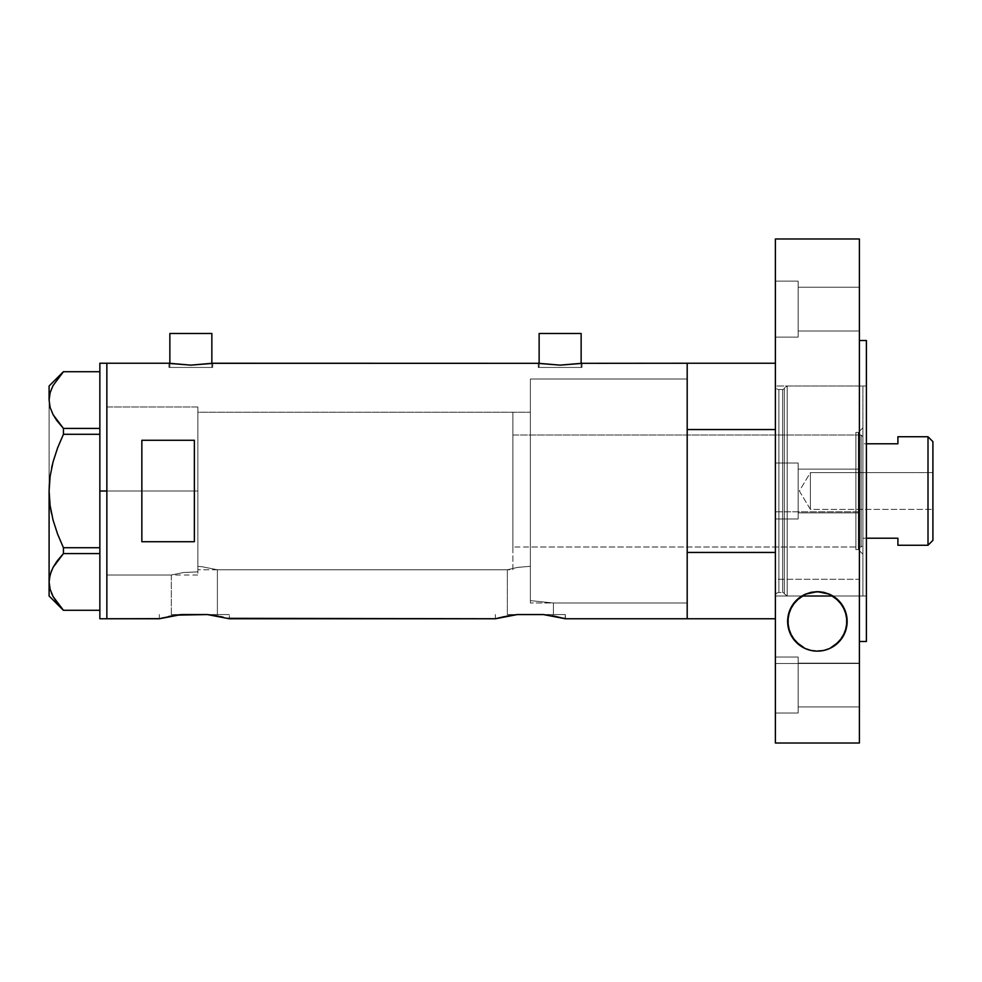 <?xml version="1.0" encoding="UTF-8"?>
<svg xmlns="http://www.w3.org/2000/svg" width="982" height="982" viewBox="0 0 982 982"><rect width="100%" height="100%" fill="white"/><g stroke="black" fill="none" stroke-linecap="round" stroke-linejoin="round"><path stroke-width="0.74" stroke-dasharray="4.91 3.68" d="M201.838 566.688L197.861 566.393L197.861 412.244L530.378 412.244L530.378 566.307L517.563 567.4L507.35 569.756L217.39 569.756L201.838 566.688L217.39 569.756L217.39 614.56L171.322 614.56L171.322 575.01L183.401 572.531L197.861 571.868L197.861 566.393L201.838 566.688L197.861 566.393L197.861 571.868L183.401 572.531L171.322 575.01L106.854 575.01L106.854 406.99L197.861 406.99L197.861 571.868L197.861 406.99L106.854 406.99L106.854 618.758L106.854 363.242L106.854 575.01L106.854 406.99L106.854 575.01L171.322 575.01L183.413 572.518L197.861 571.868L197.861 406.99L197.861 571.868L197.861 566.393L197.861 571.868L183.413 572.518L171.322 575.01L171.322 614.56L217.39 614.56L171.322 614.56L217.39 614.56L217.39 569.756L201.838 566.688L217.39 569.756L507.35 569.756L517.563 567.4L530.378 566.307L530.378 600.616L553.406 603.009L553.406 614.56L507.35 614.56L507.35 569.756L507.35 614.56L553.406 614.56L507.35 614.56L553.406 614.56L553.406 603.009L530.378 600.616L530.378 378.991L687.191 378.991L687.191 603.009L553.406 603.009L687.191 603.009L687.191 589.777L687.191 618.758L687.191 552.449L775.387 552.449L775.387 618.758L775.387 429.551L687.191 429.551L687.191 363.242L687.191 618.758L687.191 378.991L530.378 378.991L530.378 600.616L553.406 603.009L530.378 600.616L530.378 415.03L530.378 600.616L530.378 566.307L517.563 567.387L507.35 569.756L517.563 567.387L530.378 566.307L530.378 378.991L530.378 459.294L530.378 412.244L197.861 412.244L197.861 566.393L201.838 566.688M211.854 367.44L211.854 363.389L211.854 367.44L169.861 367.44L211.854 367.44M212.308 363.315L190.876 365.132L168.978 363.242L168.978 367.44L190.864 367.44L169.861 367.44L169.861 363.389L169.861 367.44L212.738 367.44L168.978 367.44L168.978 363.242L190.876 365.132L212.738 363.242L212.738 367.44L212.738 363.242M581.135 367.44L581.135 363.389L581.135 367.44L539.13 367.44L581.135 367.44M581.59 363.315L560.145 365.132L538.259 363.242L538.259 367.44L560.133 367.44L539.13 367.44L539.13 363.389L539.13 367.44L582.007 367.44L538.259 367.44L538.259 363.242L560.145 365.132L582.007 363.242L582.007 367.44L582.007 363.242M218.544 616.23L207.374 614.56L229.358 614.56L229.358 618.758L229.358 614.56L181.339 614.56L170.181 616.23M564.994 618.648L565.374 614.56L517.354 614.56L506.209 616.23M159.747 618.648L160.913 618.341L159.747 618.648M162.803 617.85L165.406 617.236L162.803 617.85M168.622 616.536L176.281 615.186M229.358 618.758L207.374 614.56L229.358 614.56L181.339 614.56M495.763 618.648L496.929 618.341L495.763 618.648M498.831 617.85L501.434 617.236L498.831 617.85M504.65 616.536L508.394 615.824M554.56 616.23L543.402 614.56L565.374 614.56L565.374 618.758L543.402 614.56L565.374 614.56L517.354 614.56M141.85 541.72L194.362 541.72L194.362 440.28L141.85 440.28L141.85 541.72L194.362 541.72L194.362 440.28L141.85 440.28L141.85 541.72M687.191 363.242L687.191 491L687.191 378.991L530.378 378.991L530.378 603.009L687.191 603.009L687.191 363.242M194.362 541.72L194.362 440.28L194.362 541.72M516.053 614.695L512.076 615.223M512.69 615.137L508.443 615.812M178.785 614.855L176.674 615.137M228.966 618.648L227.799 618.341M538.259 367.44L582.007 367.44L538.259 367.44M560.133 367.44L580.73 367.44L560.133 367.44M168.978 367.44L212.738 367.44L168.978 367.44M190.864 367.44L211.461 367.44L190.864 367.44M539.13 333.487L581.135 333.487L539.13 333.487M169.861 333.487L211.854 333.487L169.861 333.487M106.854 491L197.861 491L106.854 491L106.854 406.99L106.854 491L99.857 491L99.857 363.242L99.857 491L106.854 491L106.854 618.758L106.854 363.242L106.854 575.01L106.854 406.99L106.854 575.01L106.854 491L197.861 491L197.861 406.99L197.861 491L106.854 491M99.857 371.712L99.857 428.41L99.857 371.712L63.437 371.712L53.102 385.435L50.143 392.64L49.1 400.067L49.1 491L50.131 505.767L49.1 491L49.1 400.067L50.143 392.64L53.102 385.435L63.437 371.712L99.857 371.712L99.857 434.29L63.437 434.29L99.857 434.29L99.857 553.59L63.376 553.652L99.857 553.59L99.857 610.288L99.857 371.712M56.821 420.554L53.077 414.637L56.833 420.591M57.607 421.622L63.437 428.41L99.857 428.41L63.437 428.41L63.437 434.29L63.437 428.41L57.607 421.622M57.607 534.122L63.437 547.711L99.857 547.711L63.437 547.711L63.437 553.59L63.437 547.711L57.607 534.122M57.619 447.853L53.053 461.933L57.619 447.853M52.304 464.879L51.641 467.763M50.143 574.507L49.1 581.933L50.119 589.249L53.04 596.455L63.437 610.288L99.857 610.288L63.437 610.288L53.04 596.455M57.631 560.354L56.575 561.778M49.358 578.214L49.1 596L49.1 581.933L50.119 589.249M50.131 589.298L51.481 593.189M49.1 581.933L49.1 491L49.1 581.933M53.077 567.363L51.469 570.714M51.42 513.169L53.065 520.129M49.824 478.664L49.358 483.598M99.857 618.758L99.857 491L99.857 618.758M99.857 434.29L99.857 428.41L99.857 434.29M99.857 553.59L99.857 547.711L99.857 553.59M197.861 491L197.861 575.01L197.861 406.99L197.861 569.756L512.874 569.756L512.874 412.244L197.861 412.244L197.861 569.756L197.861 412.244L512.874 412.244L512.874 569.756L197.861 569.756L197.861 491M858.342 549.625L858.342 432.375L862.896 427.821L862.896 554.179L858.342 549.625L855.899 549.625L855.899 432.375L858.342 432.375L858.342 549.625L858.342 432.375L855.899 432.375L855.899 549.625L858.342 549.625L862.896 554.179L862.896 386L787.196 386L784.323 388.197L784.323 593.803L787.196 596L787.196 386L787.196 596L801.877 596L787.196 596L787.196 386L862.896 386L862.896 596L862.896 386L862.896 557.616L862.896 427.821L858.342 432.375L858.342 549.625M530.378 546.999L530.378 435.001L855.899 435.001L855.899 546.999L530.378 546.999L855.899 546.999L855.899 491L855.899 549.625L855.899 435.001L855.899 546.999L855.899 435.001L530.378 435.001L530.378 603.009L530.378 378.991L687.191 378.991L687.191 552.449L775.387 552.449L775.387 363.242L775.387 552.449L775.387 429.551L687.191 429.551L687.191 603.009L687.191 501.974L687.191 603.009L530.378 603.009L530.378 435.001L530.378 546.999M784.323 388.197A1.755 1.755 0 0 1 782.642 389.498L782.642 592.502A1.755 1.755 0 0 1 784.323 593.803L784.323 388.197L784.323 593.803A1.755 1.755 0 0 0 782.642 592.502L782.642 389.498L778.886 389.498A3.498 3.498 0 0 1 775.387 386L775.387 596A3.498 3.498 0 0 1 778.886 592.502L778.886 389.498L778.886 592.502L782.642 592.502L778.886 592.502L778.886 389.498L782.642 389.498L782.642 592.502L782.642 389.498A1.755 1.755 0 0 0 784.323 388.197L787.196 386L787.196 596L784.323 593.803L784.323 388.197M832.908 596L862.896 596L832.908 596A29.755 29.755 0 0 0 801.877 596L809.328 592.76L817.355 591.643L825.42 592.747L832.908 596L828.072 593.619L832.908 596L866.394 596L866.394 386L775.387 386L775.387 596L775.387 386A3.498 3.498 0 0 0 778.886 389.498L778.886 592.502A3.498 3.498 0 0 0 775.387 596L775.387 386L775.387 596L801.877 596L775.387 596L775.387 463.001L775.387 518.999L798.145 518.999L798.145 463.001L775.387 463.001L775.387 518.999L798.145 518.999L798.145 463.001L775.387 463.001L775.387 501.716L775.387 386L775.387 596L775.387 386L866.394 386L866.394 491L866.394 340.496L866.394 641.504L866.394 386L866.394 596L832.908 596M862.896 596L862.896 557.616L862.896 596M530.378 378.991L530.378 480.026L530.378 378.991M855.899 432.375L855.899 485.255L855.899 432.375M810.396 509.376L810.396 472.624L932.9 472.624L932.9 509.376L810.396 509.376L799.348 491L810.396 472.624L810.396 509.376L810.396 472.624L799.348 491L810.396 509.376L932.9 509.376L932.9 441.642L932.9 540.358L932.9 472.624L932.9 509.376L932.9 472.624L810.396 472.624L810.396 509.376M862.896 538.21L866.394 538.21L862.896 538.21L862.896 443.79L862.896 545.255L862.896 436.745L861.14 435.001L861.14 546.999L862.896 545.255L861.14 546.999L861.14 435.001L512.874 435.001L512.874 546.999L861.14 546.999L512.874 546.999L512.874 412.244L512.874 546.728L512.874 435.001L861.14 435.001L861.14 546.999L861.14 435.001L862.896 436.745L862.896 538.21L897.904 538.21L862.896 538.21M897.904 437.199L897.904 443.79L862.896 443.79L897.904 443.79L897.904 436.745M512.874 569.756L512.874 498.721L512.874 569.756M197.861 412.244L197.861 483.279L197.861 412.244M928.002 436.745L928.002 545.255L928.002 436.745M798.145 337.121L798.145 281.122L775.387 281.122L775.387 337.121L798.145 337.121L798.145 281.122L775.387 281.122L775.387 337.121L798.145 337.121L775.387 337.121L775.387 281.122L775.387 337.121L775.387 281.122L775.387 337.121L775.387 281.122L798.145 281.122L798.145 337.121L775.387 337.121L775.387 281.122L798.145 281.122L798.145 330.995L859.397 330.995L859.397 287.247L798.145 287.247L798.145 330.995L859.397 330.995L859.397 287.247L798.145 287.247L798.145 330.995L798.145 287.247L859.397 287.247L859.397 330.995L798.145 330.995L798.145 287.247L859.397 287.247L859.397 330.995L798.145 330.995L798.145 304.862L798.145 336.593L798.145 281.122L798.145 337.121M798.145 713.03L798.145 657.019L775.387 657.019L775.387 713.03L798.145 713.03L798.145 657.019L775.387 657.019L775.387 713.03L798.145 713.03L775.387 713.03L775.387 663.513L859.397 663.513L859.397 743.018L859.397 511.818L775.387 511.818L775.387 238.982L775.387 579.27L775.387 511.818L859.397 511.818L859.397 238.982L859.397 579.27L775.387 579.27L775.387 663.513L775.387 579.27L859.397 579.27L859.397 663.513L775.387 663.513L775.387 743.018L775.387 657.019L775.387 713.03L775.387 657.019L775.387 713.03L775.387 657.019L798.145 657.019L798.145 713.03L775.387 713.03L775.387 657.019L798.145 657.019L798.145 706.905L859.397 706.905L859.397 663.145L798.145 663.145L798.145 706.905L859.397 706.905L859.397 663.145L798.145 663.145L798.145 706.905L798.145 663.145L859.397 663.145L859.397 706.905L798.145 706.905L798.145 663.145L859.397 663.145L859.397 706.905L798.145 706.905L798.145 680.759L798.145 712.49L798.145 657.019L798.145 713.03M803.46 595.104L806.713 593.631L803.448 595.104M859.397 641.504L859.397 340.496L859.397 641.504L859.397 469.126L798.145 469.126L798.145 512.874L859.397 512.874L859.397 469.126L798.145 469.126L798.145 512.874L859.397 512.874L859.397 469.126L859.397 512.874L798.145 512.874L798.145 469.126L859.397 469.126L859.397 512.874L798.145 512.874L798.145 469.126L859.397 469.126L859.397 499.372L859.397 341.22L859.397 641.504M859.397 512.874L859.397 495.272L859.397 512.874M859.397 706.905L859.397 663.145L859.397 706.905M859.397 330.995L859.397 287.247L859.397 330.995M775.387 518.999L775.387 463.001L798.145 463.001L798.145 518.999L798.145 463.001L798.145 518.999L775.387 518.999L775.387 463.001L798.145 463.001L798.145 518.999L798.145 463.001L798.145 518.999L775.387 518.999M828.072 593.619L817.355 591.643L806.713 593.619M846.57 615.554L846.57 627.203M846.177 628.91L845.023 632.445M843.968 634.765L842.421 637.478M840.825 639.724L838.91 641.946M836.664 644.069L834.504 645.739M831.729 647.457L829.336 648.648M825.911 649.9L823.432 650.526M823.198 650.575L811.586 650.575M811.402 650.538L809.094 649.961M805.522 648.672L803.166 647.531M800.342 645.775L798.194 644.118M795.923 641.983L794.033 639.822M792.376 637.49L790.805 634.753M789.774 632.469L788.644 629.045M788.215 627.203L788.215 615.591M788.534 614.167L789.761 610.374M790.67 608.312L792.376 605.293M793.849 603.206L795.96 600.751M798.071 598.774L800.428 596.958M800.87 596.651L811.586 592.207L817.392 591.643L823.198 592.207L833.927 596.651M834.295 596.909L836.639 598.701M838.775 600.714L840.874 603.132M842.396 605.256L844.115 608.312M845.023 610.35L846.239 614.094M798.145 469.126L798.145 512.874L798.145 469.126M798.145 663.145L798.145 706.905L798.145 663.145M798.145 287.247L798.145 330.995L798.145 287.247M495.37 614.56L495.37 618.758M159.354 614.56L159.354 618.758M106.854 406.99L197.861 406.99M106.854 575.01L197.861 575.01"/><path stroke-width="1.47" d="M211.854 363.389L211.854 333.487L169.861 333.487L169.861 363.389L169.861 333.487L211.854 333.487L211.854 363.389M581.135 363.389L581.135 333.487L539.13 333.487L539.13 363.389L539.13 333.487L581.135 333.487L581.135 363.389M212.308 363.315L538.676 363.315L212.738 363.242L190.852 365.132L168.978 363.242L106.854 363.242L106.854 618.758L159.354 618.758L181.339 614.56L207.374 614.56L229.358 618.758L495.37 618.758L517.354 614.56L543.402 614.56L565.374 618.758L687.191 618.758L687.191 363.242L581.577 363.315L687.191 363.242L687.191 429.551L775.387 429.551L687.191 429.551L687.191 363.242L775.387 363.242M581.59 363.315L560.121 365.132L538.676 363.315M506.209 616.23L517.354 614.56L543.402 614.56L564.994 618.648M504.65 616.536L495.37 618.758L227.738 618.329M223.331 617.236L220.091 616.536L223.307 617.236M176.674 615.137L207.374 614.56L218.544 616.23M141.85 541.72L141.85 440.28L194.362 440.28L194.362 541.72L141.85 541.72L141.85 440.28L194.362 440.28L194.362 541.72L141.85 541.72M168.978 363.242L106.854 363.242L106.854 491L106.854 363.856L106.854 491L99.857 491L106.854 491L106.854 618.758L106.854 503.521L106.854 618.758L159.747 618.648M160.913 618.341L176.662 615.137M170.181 616.23L168.622 616.536M212.984 615.272L212.087 615.137M216.298 615.812L218.299 616.18M549.012 615.272L548.042 615.137M552.326 615.812L554.314 616.18M563.815 618.341L554.56 616.23M687.191 363.242L687.191 618.758L687.191 552.449L775.387 552.449L687.191 552.449L687.191 618.758L775.387 618.758L565.374 618.758M517.354 614.56L516.667 614.634M172.427 615.812L170.426 616.18M181.339 614.56L178.785 614.855M229.358 618.758L227.799 618.341M580.337 363.512L560.121 365.132L539.928 363.524M211.069 363.512L190.852 365.132L170.659 363.524M99.857 618.758L99.857 363.242L99.857 618.758L106.854 618.758M49.824 478.664L49.1 491L50.131 476.233L53.065 461.871L57.607 447.878L63.437 434.29L57.619 447.853L63.437 434.29L63.437 428.41L99.857 428.41L63.437 428.41L53.102 414.686L50.143 407.493L49.1 400.067L50.119 392.751L53.04 385.545L63.437 371.712L99.857 371.712L63.437 371.712L53.04 385.545L50.143 392.64M56.833 420.591L53.102 414.686L50.143 407.493L49.1 400.067L49.1 386L49.1 400.067L50.131 407.432L49.1 400.067L50.119 392.751M51.42 513.169L50.131 505.718L53.065 520.129L57.619 534.134L53.053 520.067L50.119 505.693L49.1 491L49.1 581.933L50.119 574.63L53.04 567.424L57.607 560.378L53.102 567.314L50.131 574.568M51.641 467.763L52.304 464.879M57.054 602.764L63.437 610.288L99.857 610.288L63.437 610.288L53.102 596.565L50.143 589.36L49.1 581.933L50.119 574.63L53.04 567.424L63.437 553.59L57.631 560.354L63.437 553.59L99.857 553.59L63.437 553.59L63.437 547.711L57.619 534.147L53.053 520.067L50.119 505.693L49.1 491.614M56.821 420.554L63.437 428.41L63.437 434.29L99.857 434.29L63.437 434.29L57.619 447.853L53.065 461.871L50.131 476.233L49.1 491L49.358 483.574M57.631 560.354L63.437 553.59L63.437 547.711L99.857 547.711L63.437 547.711L57.619 534.147L53.065 520.129M57.778 603.721L53.102 596.565L50.143 589.36L49.1 581.933L49.1 596L49.1 491M51.481 593.189L53.102 596.565M49.358 578.214L51.469 570.714M56.575 561.778L53.077 567.363M49.493 395.488L49.395 396.127M800.428 596.958L801.877 596L832.908 596L801.877 596A29.755 29.755 0 0 0 787.638 621.397L789.589 610.792L795.567 601.18L805.252 594.233L817.282 591.643L829.373 594.159L839.131 601.082L845.171 610.73L847.147 621.397A29.755 29.755 0 0 0 842.666 605.71L846.656 616.033L846.644 626.86L842.703 637.036L835.031 645.358L829.851 648.415L823.898 650.428L817.478 651.14L811.046 650.465L805.068 648.476L799.851 645.419L792.106 637.072L788.153 626.86L788.129 616.033L792.081 605.759L800.011 597.252L805.252 594.233L811.12 592.306L817.282 591.643L823.481 592.269L829.373 594.159L834.651 597.154L842.666 605.685M928.002 545.255L932.9 540.358L932.9 441.642L928.002 436.745L928.002 545.255L928.002 436.745L897.904 436.745L897.904 443.79L866.394 443.79L897.904 443.79L897.904 436.745L928.002 436.745L932.9 441.642L932.9 540.358L928.002 545.255L897.904 545.255L928.002 545.255M897.904 544.801L897.904 538.21L866.394 538.21L897.904 538.21L897.904 545.255M842.654 605.673A29.755 29.755 0 0 0 832.908 596L834.295 596.909M829.692 594.306L823.751 592.33L817.38 591.643L811.009 592.33L805.007 594.343M805.191 594.257L811.095 592.318M811.009 592.33L819.675 591.729L828.82 593.926M832.908 596L829.385 594.159M801.877 596L804.81 594.441M859.397 340.496L866.394 340.496L859.397 340.496M866.394 641.504L859.397 641.504L866.394 641.504L866.394 340.496L866.394 641.504M859.397 743.018L775.387 743.018L859.397 743.018L859.397 238.982L775.387 238.982L775.387 743.018L775.387 238.982L859.397 238.982L859.397 743.018M846.607 627.032L846.177 628.91M845.023 632.445L843.968 634.765M842.421 637.478L840.825 639.724M838.91 641.946L836.664 644.069M834.504 645.739L831.729 647.457M829.336 648.648L825.911 649.9M823.432 650.526L822.756 650.661M809.094 649.961L805.522 648.672M803.166 647.531L800.342 645.775M798.194 644.118L795.923 641.983M794.033 639.822L792.376 637.49M790.805 634.753L789.774 632.469M788.644 629.045L788.178 627.032M788.178 615.8L788.534 614.167M789.761 610.374L790.67 608.312M792.658 604.851L793.849 603.206M795.96 600.751L798.071 598.774M836.639 598.701L838.775 600.714M840.874 603.132L842.126 604.851M844.115 608.312L845.023 610.35M846.239 614.094L846.57 615.554M842.703 637.036A29.755 29.755 0 0 0 847.147 621.397L845.146 632.101L839.34 641.479L829.851 648.415L823.898 650.428L817.478 651.14L811.046 650.465L805.068 648.476L795.518 641.565L789.651 632.15L787.638 621.397A29.755 29.755 0 0 0 814.225 650.98M814.262 650.98A29.755 29.755 0 0 0 817.454 651.14M817.503 651.14A29.755 29.755 0 0 0 823.873 650.428M823.923 650.415A29.755 29.755 0 0 0 839.328 641.492M839.352 641.467A29.755 29.755 0 0 0 842.691 637.048M99.857 363.242L106.854 363.242M49.1 596L63.388 610.288M49.1 386L63.388 371.712"/></g></svg>
